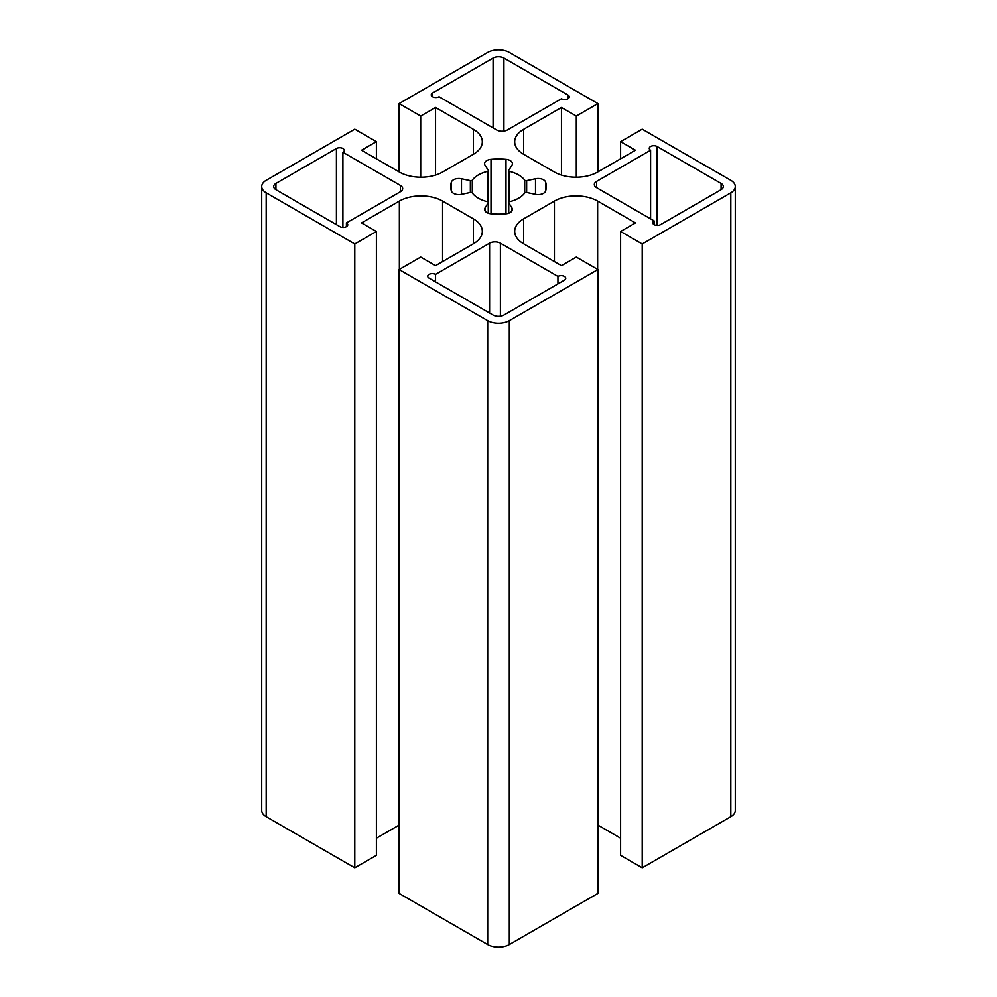 <?xml version="1.0" encoding="UTF-8"?>
<svg xmlns="http://www.w3.org/2000/svg" width="997" height="997" viewBox="0 0 997 997"><rect width="100%" height="100%" fill="white"/><g stroke="black" fill="none" stroke-linecap="round" stroke-linejoin="round"><path stroke-width="1.5" d="M526.64 192.483A1.533 0.885 0 0 0 524.709 192.969A28.464 16.438 180 0 1 509.579 201.706A1.533 0.885 0 0 0 508.657 202.516A1.533 0.885 0 0 0 508.744 202.815L511.972 207.924A7.64 4.412 180 0 1 512.433 209.432A7.64 4.412 180 0 1 505.99 213.794A47.756 27.567 180 0 1 491.01 213.794A7.64 4.412 180 0 1 484.567 209.432A7.64 4.412 180 0 1 485.028 207.924L488.256 202.815A1.533 0.885 0 0 0 488.343 202.516A1.533 0.885 0 0 0 487.421 201.706A28.464 16.438 180 0 1 472.291 192.969A1.533 0.885 0 0 0 470.36 192.483L461.499 194.34A7.64 4.412 180 0 1 451.329 190.888A47.756 27.567 180 0 1 450.744 186.564A47.756 27.567 180 0 1 451.329 182.239A7.64 4.412 180 0 1 461.499 178.787L470.36 180.656A1.533 0.885 0 0 0 472.291 180.17A28.464 16.438 180 0 1 487.421 171.434A1.533 0.885 0 0 0 488.343 170.612A1.533 0.885 0 0 0 488.256 170.313L485.028 165.203A7.64 4.412 180 0 1 484.567 163.695A7.64 4.412 180 0 1 491.01 159.333A47.756 27.567 180 0 1 505.99 159.333A7.64 4.412 180 0 1 512.433 163.695A7.64 4.412 180 0 1 511.972 165.203L508.744 170.313A1.533 0.885 0 0 0 508.657 170.612A1.533 0.885 0 0 0 509.579 171.434A28.464 16.438 180 0 1 524.709 180.17A1.533 0.885 0 0 0 526.64 180.656L535.501 178.787A7.64 4.412 180 0 1 545.671 182.239A47.756 27.567 180 0 1 546.256 186.564A47.756 27.567 180 0 1 545.671 190.888A7.64 4.412 180 0 1 535.501 194.34L526.64 192.483L526.64 180.656M576.303 177.229L576.303 116.063L597.913 103.588L597.913 171.908M561.448 175.086L561.448 107.489L576.303 116.063M620.608 158.797L620.608 141.649L635.463 150.223L597.639 172.057A30.558 17.647 180 0 1 554.419 172.057L523.624 154.286A30.558 17.647 180 0 1 514.676 141.798A30.558 17.647 180 0 1 523.624 129.323L561.448 107.489M642.218 867.826L620.608 855.351L620.608 231.478L642.218 243.966L642.218 867.826L730.826 816.68A15.279 8.823 180 0 0 735.3 810.436L735.3 186.564A15.279 8.823 180 0 0 730.826 180.32L642.218 129.174L620.608 141.649M620.608 838.203L597.913 825.092M523.624 243.804L523.624 218.854A30.558 17.647 180 0 0 514.676 231.329A30.558 17.647 180 0 0 523.624 243.804L561.448 265.638L576.303 257.064L597.913 269.539L597.913 893.412L509.305 944.57A15.279 8.823 180 0 1 487.695 944.57L399.087 893.412L399.087 269.539L420.697 257.064L435.552 265.638L473.376 243.804L473.376 218.854A30.558 17.647 180 0 1 482.324 231.329A30.558 17.647 180 0 1 473.376 243.804M399.087 825.092L376.392 838.203M354.782 867.826L354.782 243.966L376.392 231.478L376.392 855.351L354.782 867.826L266.174 816.68A15.279 8.823 180 0 1 261.7 810.436L261.7 186.564A15.279 8.823 180 0 1 266.174 180.32L354.782 129.174L376.392 141.649L376.392 158.797M523.624 218.854L554.419 201.07A30.558 17.647 180 0 1 597.639 201.07L635.463 222.904L620.608 231.478M597.913 269.539L509.305 320.698A15.279 8.823 180 0 1 487.695 320.698L399.087 269.539M376.392 231.478L361.537 222.904L399.361 201.07A30.558 17.647 180 0 1 442.581 201.07L473.376 218.854M354.782 243.966L266.174 192.807A15.279 8.823 180 0 1 261.7 186.564M420.697 177.229L420.697 116.063L435.552 107.489L473.376 129.323A30.558 17.647 180 0 1 482.324 141.798A30.558 17.647 180 0 1 473.376 154.286L442.581 172.057A30.558 17.647 180 0 1 399.361 172.057L361.537 150.223L376.392 141.649M399.087 171.908L399.087 103.588L420.697 116.063M435.552 175.086L435.552 107.489M399.087 103.588L487.695 52.43A15.279 8.823 180 0 1 509.305 52.43L597.913 103.588M735.3 186.564A15.279 8.823 180 0 1 730.826 192.807L642.218 243.966M496.606 129.946A7.64 4.412 0 0 0 507.411 129.946L561.448 98.753A4.586 2.642 0 0 0 566.446 99.326A4.586 2.642 0 0 0 569.275 96.883A4.586 2.642 0 0 0 567.929 95.014L503.909 58.05A7.64 4.412 0 0 0 493.091 58.05L432.586 92.983A4.586 2.642 0 0 0 431.24 94.852A4.586 2.642 0 0 0 434.069 97.307A4.586 2.642 0 0 0 439.066 96.734L496.606 129.946M654.107 220.873A4.586 2.642 0 0 0 652.761 222.742A4.586 2.642 0 0 0 655.59 225.197A4.586 2.642 0 0 0 660.587 224.624L721.093 189.679A7.64 4.412 0 0 0 723.336 186.564A7.64 4.412 0 0 0 721.093 183.448L657.073 146.484A4.586 2.642 0 0 0 652.075 145.911A4.586 2.642 0 0 0 649.246 148.354A4.586 2.642 0 0 0 650.592 150.223L596.567 181.417A7.64 4.412 0 0 0 594.324 184.532A7.64 4.412 0 0 0 596.567 187.66L654.107 220.873L654.107 224.624M435.552 274.374A4.586 2.642 0 0 0 430.554 273.801A4.586 2.642 0 0 0 427.725 276.244A4.586 2.642 0 0 0 429.071 278.113L493.091 315.077A7.64 4.412 0 0 0 503.909 315.077L564.414 280.145A4.586 2.642 0 0 0 565.76 278.275A4.586 2.642 0 0 0 562.931 275.833A4.586 2.642 0 0 0 557.934 276.406L500.394 243.181A7.64 4.412 0 0 0 489.589 243.181L435.552 274.374L435.552 281.864M275.907 183.448A7.64 4.412 0 0 0 273.664 186.564A7.64 4.412 0 0 0 275.907 189.679L339.927 226.643A4.586 2.642 0 0 0 344.925 227.216A4.586 2.642 0 0 0 347.754 224.774A4.586 2.642 0 0 0 346.408 222.904L400.433 191.711A7.64 4.412 0 0 0 402.676 188.595A7.64 4.412 0 0 0 400.433 185.467L342.893 152.254A4.586 2.642 0 0 0 344.239 150.385A4.586 2.642 0 0 0 341.41 147.93A4.586 2.642 0 0 0 336.413 148.503L275.907 183.448L275.907 189.679M650.592 218.854L650.592 150.223M557.934 283.883L557.934 276.406M342.893 227.416L342.893 152.254M346.408 226.643L346.408 222.904M545.671 190.888L545.671 182.239M535.501 194.34L535.501 178.787M524.709 192.969L524.709 180.17M509.579 201.706L509.579 171.434M505.99 213.794L505.99 159.333M491.01 213.794L491.01 159.333M487.421 201.706L487.421 171.434M472.291 192.969L472.291 180.17M470.36 180.656L470.36 192.483M508.744 213.208L508.744 202.815M511.972 210.953L511.972 207.924M485.028 210.953L485.028 207.924M488.256 213.208L488.256 202.815M451.329 190.888L451.329 182.239M461.499 194.34L461.499 178.787M523.624 154.286L523.624 129.323M597.639 269.377L597.639 201.07M554.419 261.588L554.419 201.07M509.305 944.57L509.305 320.698M442.581 261.588L442.581 201.07M399.361 269.377L399.361 201.07M266.174 816.68L266.174 192.807M473.376 154.286L473.376 129.323M503.909 131.106L503.909 58.05M493.091 127.928L493.091 58.05M432.586 96.734L432.586 92.983M657.073 225.397L657.073 146.484M596.567 187.66L596.567 181.417M500.394 316.236L500.394 243.181M489.589 313.058L489.589 243.181M400.433 191.711L400.433 185.467M336.413 224.624L336.413 148.503M730.826 816.68L730.826 192.807M567.929 98.753L567.929 95.014M721.093 189.679L721.093 183.448M487.695 944.57L487.695 320.698M508.657 213.246L508.657 170.612M488.343 213.246L488.343 170.612"/></g></svg>
